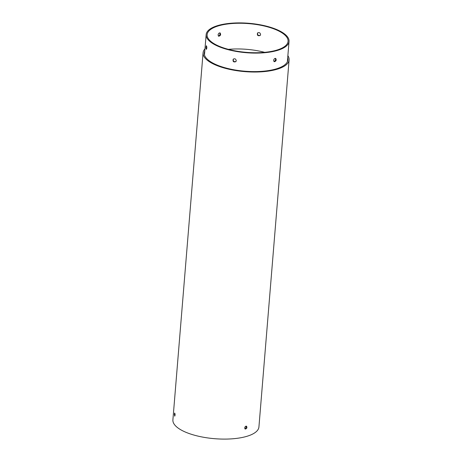 <?xml version="1.0" encoding="UTF-8"?>
<svg xmlns="http://www.w3.org/2000/svg" width="462" height="462" viewBox="0 0 462 462"><rect width="100%" height="100%" fill="white"/><g stroke="black" fill="none" stroke-linecap="round" stroke-linejoin="round"><path stroke-width="0.69" d="M218.076 34.939L218.63 36.232C220.565 35.793 221.073 34.696 220.137 32.941C219.08 32.779 218.393 33.443 218.076 34.939M218.335 36.001C219.837 35.412 220.316 34.367 219.773 32.86M264.662 52.339A40.598 14.42 4.7 0 0 228.419 49.359M277.333 30.325A40.598 14.42 4.7 0 0 233.402 23.441A40.598 14.42 4.7 0 0 207.132 34.673A40.598 14.42 4.7 0 0 246.419 52.368A40.598 14.42 4.7 0 0 288.063 41.326A40.598 14.42 4.7 0 0 277.333 30.325M236.001 61.492C233.87 62.035 232.992 61.221 233.368 59.049M260.574 34.563C260.17 32.652 259.153 32.138 257.525 33.01C256.982 35.366 257.871 36.192 260.181 35.476L260.574 34.563M275.352 58.356C275.854 59.864 275.375 60.909 273.914 61.492M217.14 45.865A41.586 14.767 -175.3 0 1 206.156 34.592A41.586 14.767 -175.3 0 1 248.81 23.285A41.586 14.767 -175.3 0 1 289.045 41.407A41.586 14.767 -175.3 0 1 262.139 52.916A41.586 14.767 -175.3 0 1 217.14 45.865M236.273 60.741L235.868 61.66C233.547 62.387 232.663 61.567 233.212 59.194C234.817 58.345 235.834 58.859 236.273 60.741M257.686 32.86C257.311 35.02 258.189 35.834 260.32 35.308M206.04 46.881L206.387 45.726C206.976 46.928 206.982 48.135 206.422 49.347C206.087 49.116 205.96 48.291 206.04 46.881M273.625 60.407C273.978 58.934 274.676 58.27 275.727 58.426C276.628 60.17 276.12 61.267 274.214 61.723L273.625 60.407M244.693 427.922L245.201 429.065C246.864 428.667 247.303 427.714 246.517 426.195C245.605 426.062 244.999 426.634 244.693 427.922M246.055 426.149C246.373 427.356 245.975 428.222 244.86 428.753M287.872 55.671A43.162 15.327 -175.3 0 1 289.102 59.893A43.162 15.327 -175.3 0 1 261.18 71.835A43.162 15.327 -175.3 0 1 214.478 64.513A43.162 15.327 -175.3 0 1 203.072 52.818A43.162 15.327 -175.3 0 1 204.978 48.856M289.102 59.893L258.928 426.957A43.162 15.327 -175.3 0 1 231 438.9A43.162 15.327 -175.3 0 1 184.298 431.583A43.162 15.327 -175.3 0 1 172.898 419.883L203.072 52.818M174.37 414.044L174.705 416.193C175.19 415.136 175.185 414.091 174.676 413.04L174.37 414.044M287.699 57.733A41.978 14.905 -175.3 0 1 287.924 59.794A41.978 14.905 -175.3 0 1 260.764 71.408A41.978 14.905 -175.3 0 1 215.344 64.293A41.978 14.905 -175.3 0 1 204.25 52.916A41.978 14.905 -175.3 0 1 204.81 50.918M287.37 61.793L289.045 41.407M204.475 54.978L206.156 34.592"/></g></svg>
